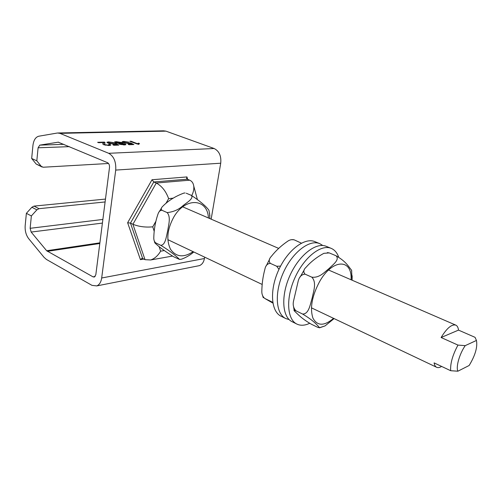 <?xml version="1.0" encoding="UTF-8"?>
<svg xmlns="http://www.w3.org/2000/svg" width="502" height="502" viewBox="0 0 502 502"><rect width="100%" height="100%" fill="white"/><g stroke="black" fill="none" stroke-linecap="round" stroke-linejoin="round"><path stroke-width="0.75" d="M31.362 215.948L30.139 228.303L31.155 232.062L46.648 250.743L93.065 276.878L94.395 277.029L95.819 274.745L109.505 167.448C109.643 165.12 108.984 163.526 107.522 162.673L58.251 142.179L39.79 145.128L38.096 147.783L36.809 160.822L31.676 158.488L32.931 145.524C33.615 140.183 35.573 137.077 38.811 136.211L57.504 132.992L59.926 133.356L108.708 153.298C113.879 156.26 116.213 161.857 115.717 170.084L101.68 277.995C101.04 282.162 99.402 284.797 96.767 285.908L91.991 285.368L46.473 259.465L44.082 257.382L28.702 238.688C26.029 235.124 24.855 230.769 25.182 225.618L26.374 213.325L31.362 215.948L36.878 209.842L39.012 208.681L34.004 206.115L31.871 207.27L26.374 213.325M130.696 141.589L137.391 144.055L138.47 143.503L139.048 143.723M138.866 144.425L129.874 141.269L131.028 141.231L137.435 143.704L138.521 143.152L139.5 143.534L138.797 143.936L138.866 144.425M130.978 141.583L131.028 141.231M137.391 144.055L137.435 143.704M138.47 143.503L138.521 143.152M123.73 143.974L125.833 144.739M120.009 142.373L122.538 143.277M114.556 142.267L116.571 142.003M119.03 143.936L119.344 143.497L115.378 142.731L114.519 141.991L116.131 141.652L121.829 142.53L122.67 143.183L122.049 143.409L125.193 144.011L125.939 144.651L124.546 144.946L119.545 144.2L118.924 143.691L119.344 143.497M123.95 144.952L124.402 144.714M120.329 143.861L121.12 144.645M119.325 143.61L121.177 143.315M115.987 142.292L117.066 143.214M120.794 144.156L124.44 144.45L121.089 143.603L120.342 143.773L120.744 144.513M116.608 142.687L121.208 143.076L120.599 142.568L116.941 141.978L116 142.185L116.564 143.039M112.912 144.883L116.872 144.745L115.19 143.848L113.835 144.118L108.068 143.164L106.97 142.242L108.551 141.897L114.01 142.694L109.38 142.223L108.451 142.442L109.279 143.083L113.264 143.754L115.529 143.384L118.817 145.097L113.885 145.273L112.912 144.883M113.734 145.216L116.828 145.103L116.872 144.745M114.236 143.729L115.479 143.741L115.529 143.384M115.479 143.741L118.127 145.122M112.988 144.118L114.236 143.76M108.438 142.568L109.235 143.446L110.484 143.829M106.995 142.53L109.016 142.248M112.097 142.555L113.006 142.763M122.218 142.016L124.151 141.752M127.282 142.091L128.035 142.261M128.964 144.664L131.913 144.557L131.963 144.206L130.263 143.327L128.97 143.591L123.323 142.656L122.193 141.74L123.687 141.413L129.033 142.198L124.515 141.733L123.636 141.934L124.483 142.574L128.393 143.233L130.551 142.875L133.871 144.551L129.114 144.72L128.142 144.344L131.963 144.206M129.309 143.214L130.507 143.221L133.174 144.576M128.173 143.591L129.303 143.252M123.624 142.06L125.538 143.271M130.507 143.221L130.551 142.875M108.576 144.438L109.951 144.438L110.766 145.16L109.078 145.511L103.619 144.701L102.835 143.635L103.563 142.53L98.605 142.694L97.645 142.304L104.316 142.091L104.868 142.373L105.037 143.083L104.41 143.779L104.931 144.664L108.269 145.172L109.241 144.959L108.576 144.438M109.216 144.796L109.951 144.438M108.495 145.517L109.21 145.222M104.309 144.218L105.433 145.21M98.467 142.637L104.272 142.449L105.075 143.026M104.824 142.731L104.868 142.373M104.272 142.449L104.316 142.091M102.734 144.08L103.544 142.932M109.907 144.796L110.66 145.254M211.16 219.161L220.723 163.206C221.395 155.984 219.198 151.083 214.147 148.517L165.942 131.141L163.52 130.821L58.32 132.974M108.532 163.489L43.222 167.229L41.258 166.357L36.809 160.822M105.106 201.955L39.012 208.681M34.004 206.115L105.476 199.074M31.676 158.488L36.138 164.01L42.105 167.022M197.775 265.96L199.363 265.646C202.017 264.604 203.705 262.226 204.433 258.524L204.665 257.143M142.148 258.373L142.637 258.467L130.476 223.108L153.788 181.975L187.202 179.195L186.631 178.379L186.964 176.936L152.018 179.741L153.788 181.975L156.273 183.023L132.911 224.268L145.022 259.678L150.663 259.973C154.629 258.655 157.942 255.725 160.609 251.188L159.115 246.551M154.139 231.127L152.752 226.829C145.461 227.513 138.847 226.659 132.911 224.268L130.476 223.108L127.633 222.737L140.434 259.666L143.823 259.07M141.853 258.423L140.434 259.666M187.202 179.195L189.668 180.187L156.273 183.023C161.82 186.004 165.942 191.212 168.634 198.641L173.297 198.152M191.764 195.548C193.446 192.191 194.111 189.028 193.753 186.06C193.308 183.117 191.946 181.159 189.668 180.187M142.637 258.467L145.022 259.678M465.216 345.64L457.968 345.087C452.584 355.115 450.162 363.661 450.689 370.714L457.874 371.204C455.778 366.912 459.481 353.885 465.216 345.64L476.448 340.45C477.678 347.095 475.243 355.441 469.15 365.494L457.874 371.204M457.968 345.087L441.107 337.52C446.805 328.189 451.7 324.054 455.785 325.12C457.278 325.804 458.182 327.467 458.502 330.109L475.036 337.325L476.448 340.45M441.616 366.429C439.658 367.615 438.001 367.903 436.646 367.288C435.328 366.648 434.481 365.174 434.104 362.883L450.689 370.714M441.107 337.52L458.502 330.109M185.069 192.988L184.002 193.044C175.242 196.295 168.101 200.775 162.585 206.473C161.06 207.947 160.878 209.227 162.052 210.313C160.182 210.263 158.845 211.48 158.03 213.959C155.325 221.746 153.913 229.916 153.788 238.475C153.907 240.502 154.56 241.977 155.764 242.905L154.817 242.842C158.394 246.438 164.625 251.05 173.51 256.685L179.521 259.44C177.262 256.968 170.316 251.038 160.759 245.327C165.578 245.07 166.338 236.222 167.693 230.801C168.509 225.134 171.1 216.996 167.141 212.584C173.435 211.969 178.781 209.61 183.167 205.513C186.989 202.463 194.048 198.434 191.325 195.347C200.135 201.227 206.002 206.196 208.926 210.256L209.039 210.689M209.591 213.294L209.836 218.583M193.772 251.973C190.459 254.909 186.455 257.294 181.743 259.12L180.149 259.371M162.052 210.313L167.141 212.584M155.764 242.905L160.759 245.327M186.217 193.214L191.325 195.347M327.317 252.6L329.249 252.914L323.865 253.328C316.862 257.099 310.989 261.686 306.245 267.095C303.49 269.555 303.089 271.908 305.04 274.142C301.514 274.456 299.217 276.847 298.144 281.321L293.444 301.438C292.748 305.178 293.582 308.303 295.96 310.82C294.172 310.067 293.607 310.067 294.266 310.832C297.843 314.233 301.125 318.237 311.152 324.116L317.622 327.285L319.598 327.793C317.377 325.12 313.424 320.458 302.587 314.032C309.025 314.17 310.23 304.13 312.162 298.044C313.373 291.643 317.019 282.544 311.805 277.16C319.536 278.177 324.668 271.958 329.099 268.488C332.832 264.686 340.155 259.71 335.995 255.731C346.211 261.624 348.388 266.436 351.582 270.233L351.751 271.187M352.166 275.761L352.103 280.21M334.087 318.594L325.064 325.898L319.592 327.668M305.04 274.142L311.805 277.16M295.96 310.82L302.587 314.032M329.249 252.914L335.995 255.731M291.606 239.655L294.116 239.812C292.17 239.366 290.212 239.711 288.248 240.853C281.641 245.283 276.025 250.435 271.387 256.315C268.928 258.913 268.583 261.266 270.352 263.387C267.403 263.544 265.577 265.533 264.861 269.354C262.935 276.483 261.925 283.868 261.818 291.505C261.799 294.392 262.759 296.688 264.705 298.408L272.887 303.108M272.762 302.348L264.705 298.408M278.98 269.329L276.709 266.248L280.574 266.129M301.388 243.156L294.116 239.812M276.709 266.248L270.352 263.387M309.69 323.332L306.948 324.424C303.189 325.61 299.832 325.491 296.87 324.066C286.937 319.454 285.682 297.956 295.007 277.581C304.199 257.149 321.205 243.941 331.22 248.377C334.652 249.858 337.143 252.795 338.693 257.187M296.87 324.066L292.082 321.688C282.093 317.044 280.756 295.603 290.03 275.322C299.186 254.991 316.204 241.876 326.275 246.338L331.22 248.377M322.805 245.516L319.755 243.652L314.911 241.65C304.708 237.139 287.659 250.027 278.61 270.139C269.43 290.2 270.961 311.516 281.07 316.222L285.763 318.55L289.177 319.623M319.755 243.652C309.608 239.159 292.566 252.142 283.473 272.348C274.249 292.497 275.705 313.869 285.763 318.55M123.643 144.946L123.687 144.62M120.254 143.635L120.298 143.277M121.779 142.882L121.829 142.53M116.081 142.01L116.131 141.652M125.142 144.363L125.193 144.011M113.22 144.112L113.264 143.754M109.235 143.446L109.279 143.083M108.507 142.254L108.551 141.897M123.643 141.765L123.687 141.413M124.433 142.926L124.483 142.574M128.349 143.585L128.393 143.233M108.225 145.517L108.269 145.172M104.887 145.028L104.931 144.664M103.142 143.585L103.186 143.227M59.926 133.356L165.942 131.141M214.147 148.517L108.708 153.298M38.096 147.783L69.383 146.653M31.871 207.27L36.878 209.842M102.872 219.443L30.139 228.303M41.258 166.357L36.138 164.01M187.629 179.365L186.964 176.936M152.018 179.741L127.633 222.737M204.433 258.524L101.68 277.995M115.717 170.084L220.723 163.206M152.752 226.829L155.984 221.1M165.93 203.435L168.634 198.641M164.311 250.561L160.609 251.188M63.848 144.331L39.79 145.128M58.201 142.185L58.539 142.173M31.155 232.062L102.408 223.083M47.339 251.333L99.804 243.508M99.892 242.836L46.648 250.743M95.142 276.489L93.065 276.878M208.424 217.975C207.671 198.547 185.627 196.728 173.937 216.808C167.21 229.113 166.074 239.937 170.536 249.281C176.127 257.106 183.657 257.902 193.132 251.665M351.067 279.758C352.442 258.474 332.349 258.492 319.416 281.929C311.911 296.255 309.759 308.328 312.953 318.155C317.346 326.156 324.21 326.212 333.56 318.343M137.416 144.011L137.46 143.66M124.44 144.45L124.389 144.808M121.208 143.076L121.164 143.428M114.218 143.873L114.268 143.516M129.29 143.365L129.334 143.014M109.198 145.323L109.241 144.959M103.506 143.189L103.556 142.832M102.784 143.992L102.835 143.635M186.631 178.379L186.719 178.706M193.753 186.06L197.311 199.256M172.399 256.089L150.663 259.973M199.363 265.646L96.767 285.908M167.831 239.655L262.126 284.427M311.416 307.826L436.646 367.288M182.722 206.843L278.754 248.434M328.578 270.02L455.785 325.12M208.926 210.256L209.911 215.841M181.743 259.12L179.521 259.44M161.6 207.847L159.071 211.944M154.221 240.684L154.741 242.604M351.582 270.233L352.053 280.185M325.064 325.898L319.598 327.793M304.225 269.938L300.089 277.073M293.607 306.866L294.141 310.274M269.63 259.151L266.236 265.897M262.621 295.678L263.274 297.749"/></g></svg>
